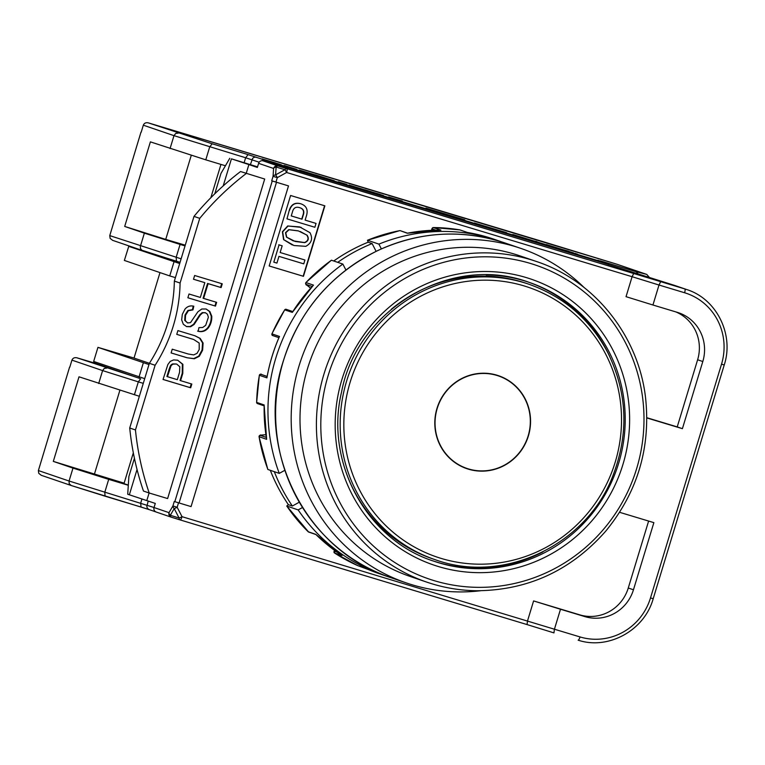 <?xml version="1.0" encoding="UTF-8"?>
<svg xmlns="http://www.w3.org/2000/svg" width="765" height="765" viewBox="0 0 765 765"><rect width="100%" height="100%" fill="white"/><g stroke="black" fill="none" stroke-linecap="round" stroke-linejoin="round"><path stroke-width="1.15" d="M440.688 230.131L407.248 233.229L400.305 230.695A1.224 1.195 108.8 0 0 399.703 230.657A176.801 171.838 108.8 0 0 367.544 240.239L368.118 242.218A174.344 169.457 -71.2 0 0 333.76 260.97M501.228 241.75A176.801 171.838 108.8 0 0 497.422 240.401A176.801 171.838 108.8 0 0 378.905 244.121L367.468 240.239L399.579 230.686M264.174 405.469L266.631 439.349L259.077 436.672M378.905 244.121L381.372 248.893M337.748 262.328A174.344 169.457 -71.2 0 1 372.106 243.576L368.118 242.218M372.106 243.576L376.112 251.341M345.923 270.007L342.863 264.078A176.801 171.838 108.8 0 0 279.263 473.382L284.829 470.312M279.263 473.382L267.836 469.452L259.029 436.729C259.784 435.237 260.473 434.692 261.085 435.122L261.056 435.132M334.534 550.351L334.219 551.173A1.224 1.195 108.8 0 0 334.496 552.961A176.801 171.838 108.8 0 0 357.81 565.66L383.217 575.041A176.801 171.838 108.8 0 0 387.052 576.303M433.277 227.559L440.908 230.131A176.801 171.838 108.8 0 0 407.248 233.229M256.648 402.304L259.316 375.261C260.263 374.037 261.085 373.798 261.783 374.563L260.913 374.315A1.224 1.195 108.8 0 0 259.373 375.29L259.383 375.271A176.801 171.838 108.8 0 0 256.648 402.4L264.183 404.972A176.801 171.838 108.8 0 0 266.631 439.349M256.581 402.352L256.648 402.4A1.224 1.195 -71.2 0 0 257.442 403.566L256.581 402.352M299.268 502.203L292.364 506.028L288.376 504.671A174.344 169.457 -71.2 0 1 270.322 470.332M284.704 309.815L286.167 309.309A1.224 1.195 108.8 0 0 284.771 309.815A176.801 171.838 108.8 0 0 271.957 333.884L271.957 333.884A1.224 1.195 108.8 0 0 272.646 335.529L272.646 335.529A1.224 1.195 108.8 0 0 272.684 335.548L278.929 337.671M313.095 285.546L313.487 285.135A176.801 171.838 108.8 0 0 292.316 312.388L284.733 309.882M342.863 264.078L331.408 260.205L305.866 282.553L313.487 285.135M435.859 230.16L432.139 228.898L431.948 229.978M308.132 531.704L315.754 534.352A176.801 171.838 108.8 0 0 342.041 555.533L315.754 534.352M271.957 333.884L279.493 336.457L279.263 336.983M279.493 336.457A176.801 171.838 108.8 0 0 266.918 377.862L267.023 377.288M312.197 286.473L306.048 284.37L310.628 288.195M292.316 312.388L313.268 285.326M305.885 282.629L305.866 282.553C305.78 284.456 306.057 285.278 306.689 285.02M292.364 506.028A174.344 169.457 -71.2 0 1 274.319 471.699M292.354 244.991L283.576 239.617L282.4 231.757L287.726 225.943L301.114 227.368M305.799 246.34L294.009 245.527L283.844 239.713L282.668 231.843L288.003 226.038L299.67 226.909L309.959 232.665C313.038 238.537 311.651 243.098 305.799 246.34M286.971 218.857L289.352 210.04L286.971 218.857L314.874 227.272L316.05 223.418L305.12 220.119L306.602 215.252C308.171 209.495 306.239 205.68 300.817 203.796L301.133 203.892M289.619 210.136C291.522 204.465 295.252 202.362 300.817 203.796L300.999 203.844M291.245 215.931L292.421 212.068C293.406 207.937 295.816 206.464 299.641 207.659C303.485 208.778 304.671 211.341 303.189 215.319L302.012 219.182L291.245 215.931M580.033 636.939A57.71 56.084 108.8 0 0 650.499 597.934L653.205 598.718C644.465 630.331 608.491 650.221 578.149 640.19A3.682 0.87 106.8 0 1 578.139 640.19A3.682 0.87 106.8 0 0 580.033 636.939L554.424 629.222L560.496 609.246L533.597 600.927L527.525 620.903L527.056 624.575L180.148 519.923A3.682 0.87 -73.2 0 0 180.148 519.923A3.682 0.87 -73.2 0 0 182.032 516.681L554.424 629.222L553.956 632.894L527.056 624.575L553.956 632.894M176.82 364.188L179.813 366.751L179.555 372.326L177.327 379.67L167.449 376.686L170.968 365.995A4.437 4.313 -71.2 0 1 173.33 364.111L176.275 363.997L172.775 363.92A4.437 4.313 108.8 0 0 170.413 365.804L169.103 369.237L169.658 369.428M169.103 369.237L166.904 376.504L167.449 376.686M334.276 180.731L315.429 174.86L334.276 180.731M312.216 173.99L302.28 170.939L312.216 173.99M187.874 297.776L215.491 306.105L187.874 297.757L189.012 294.009L200.354 297.432L204.838 282.668L193.497 279.244L204.838 282.668M568.663 251.216L554.233 247.191M397.963 199.837L390.207 197.504L397.934 199.961M608.797 264.939A3.682 3.576 108.8 0 0 606.741 263.275L598.077 260.31M597.828 260.234L601.233 261.391M600.248 260.846L636.203 271.699L638.24 274.023M298.178 230.839L288.749 229.643L285.498 232.694L286.473 237.112L293.167 240.832M293.301 240.879L304.508 242.553C308.209 240.918 308.964 238.422 306.775 235.075L300.224 231.499M298.446 230.934L289.017 229.73L285.775 232.78L286.751 237.198L295.233 241.501L304.786 242.639C308.477 241.004 309.242 238.517 307.052 235.171L298.446 230.934M512.779 234.463L545.149 244.427L512.779 234.463M156.395 512.101A3.682 3.576 -71.2 0 1 154.033 507.539L169.008 512.655L172.909 505.952L174.267 501.486L174.822 501.668L272.254 180.97L271.709 180.789L273.067 176.313L273.583 168.463L258.608 163.347A3.682 3.576 -71.2 0 1 263.103 160.86L288.242 168.443L272.942 163.222L272.77 163.777M258.608 163.347L257.356 167.459L248.893 164.571L246.254 173.253M223.198 185.914L231.432 158.843L248.893 164.571M257.547 166.846L231.432 158.843M176.753 334.362L177.901 330.604L195.018 335.797L200.172 338.388L203.098 343.083L202.62 350.179L199.292 356.308L194.32 358.766L187.062 357.762L171.111 352.942L172.249 349.194L188.19 353.994L193.698 354.912L197.045 353.334L199.216 349.519L199.187 343.055L193.679 339.488L176.753 334.362L192.694 339.172M194.74 335.701L199.627 338.197L202.543 342.902L202.065 349.997L198.747 356.117L193.774 358.575L187.062 357.762M193.679 339.488L192.149 338.981M481.596 225.235L498.512 230.495M338.283 181.84L346.899 184.441L338.283 181.84M498.57 230.322L501.754 231.326M139.555 378.369L94.583 363.021L93.665 361.453L97.949 347.358L148.993 364.551M94.583 363.021L139.526 378.359L139.048 376.944L143.332 362.849M190.676 387.798L163.05 379.469L167.879 364.503L170.241 361.386L173.598 359.923L177.623 360.2L182.883 364.293L182.797 373.368L180.578 380.654L191.814 384.04L190.676 387.798L190.122 387.606L191.26 383.867M177.719 360.229L182.338 364.111L182.252 373.177L182.797 373.368M124.112 483.164L53.311 461.391L79.005 376.81L139.354 396.28M174.353 281.08L194.004 216.39A280.545 272.684 -71.2 0 1 240.545 171.532L264.7 179.039L167.621 498.56L149.204 493.004A280.545 272.684 -71.2 0 1 135.453 429.959L155.113 365.268L149.366 363.308A153.469 149.165 -71.2 0 0 174.353 281.08L180.091 283.04L199.742 218.35L194.004 216.39M180.091 283.04A153.469 149.165 -71.2 0 1 155.113 365.268M443.949 213.684L454.553 216.878L443.91 213.789M229.787 158.279L220.97 173.416L214.774 193.813M98.685 383.523L102.606 370.595L71.939 360.133L69.797 367.171M272.254 180.97L288.501 185.905L191.059 506.602L174.822 501.668M178.513 502.815L177.164 507.262L172.909 505.952A3.682 2.553 30.2 0 0 174.219 508.582L179.087 518.001A3.682 0.631 -27.3 0 0 182.032 516.681L177.164 507.262A3.682 0.631 -27.3 0 1 174.219 508.582L170.318 515.285L179.087 518.001A3.682 1.922 107.2 0 0 180.119 519.913L171.37 517.207A3.682 1.922 -72.8 0 1 171.35 517.207A3.682 1.922 -72.8 0 1 170.318 515.285A3.682 2.553 30.2 0 1 169.008 512.655A3.682 3.576 108.8 0 0 171.331 517.197M183.342 324.293L181.659 319.894L182.309 314.396L184.987 309.127C187.377 306.344 190.322 305.369 193.803 306.22L192.962 309.901L188.419 310.676L185.57 315.218L185.273 320.554L187.597 322.954L190.514 322.629L197.877 311.804L201.807 308.993L206.101 309.003L209.859 311.546L211.752 316.194C211.962 320.707 210.758 324.685 208.128 328.118C205.403 331.197 202.075 332.259 198.154 331.283L198.929 327.64L202.687 327.497L205.709 325.288L208.386 317.188L207.42 314.224L205.441 312.751L202.792 312.799L200.392 314.874L194.119 324.475L190.619 326.741L186.622 326.617L183.342 324.293M149.204 493.004L143.466 491.053A280.545 272.684 -71.2 0 1 129.715 427.998L149.366 363.308M264.7 179.039L240.545 171.532M199.742 218.35A280.545 272.684 -71.2 0 1 246.282 173.483M215.491 306.105L216.638 302.338L203.614 298.417L208.099 283.652L221.123 287.583L222.261 283.825L194.645 275.496L193.497 279.244M216.084 302.175L214.946 305.914M221.707 283.652L220.569 287.391L207.554 283.461L203.069 298.226L203.614 298.417M269.175 265.971L290.595 195.496L324.867 205.833L303.456 276.318L269.175 265.971L303.179 276.222L324.589 205.747M606.741 263.275L265.12 160.22A3.682 3.576 108.8 0 0 262.079 160.717M296.657 169.352L284.15 165.422L296.657 169.352M388.649 197.007L402.275 201.052L388.63 197.054M364.656 189.816L349.012 185.044L364.58 190.045M573.568 252.89L546.2 244.504M506.64 232.694L474.348 222.969M464.776 219.823L425.942 208.109L464.776 219.823M281.31 164.781L262.319 158.986L281.31 164.781M262.089 158.9L275.056 162.792M383.447 195.553L364.972 189.797L383.561 195.582M368.768 191.087L376.81 193.449M380.616 194.941L372.354 192.149L380.253 194.425M315.094 174.86L299.45 170.088L315.017 175.099M259.172 162.218L245.642 157.762L248.118 154.626L265.12 160.22M176.438 261.238L141.841 250.222L140.464 248.443L140.339 246.473L144.365 233.162L124.695 226.44L150.389 141.869L205.785 159.837L209.706 146.918L212.163 143.782L248.118 154.626M149.376 363.299L134.028 358.068L159.99 272.589M468.476 468.935A48.864 47.497 -71.2 0 1 466.899 468.429A48.864 47.497 -71.2 0 1 437.733 406.837A48.864 47.497 -71.2 0 1 498.464 375.931A48.864 47.497 -71.2 0 1 527.898 436.71A48.864 47.497 -71.2 0 1 468.476 468.935M149.041 509.567L141.028 507.032L140.703 503.121L141.974 498.952M141.018 507.032L105.073 496.189L104.776 492.287L108.707 479.359L72.981 468.103L69.06 481.022L154.042 507.511L155.285 503.427L127.717 494.247L128.883 476.499L134.43 458.264M105.054 496.179L71.193 485.507L69.223 483.738L69.06 481.022L38.384 470.552L38.757 473.344L41.272 475.295M280.133 252.517L282.17 245.804L279.072 244.867L273.813 262.156L276.92 263.093L278.957 256.371L303.762 263.858L304.939 260.004L280.133 252.517L304.939 260.004M135.453 429.959L129.715 427.998M551.039 246.12L554.271 247.076M175.405 277.628L169.734 275.916L174.018 261.821L175.252 260.894L180.043 262.347L176.457 261.248L176.16 257.346L180.081 244.418L144.365 233.162M210.834 197.733L220.961 164.418M646.855 417.939L682.409 428.668L677.226 426.899L697.623 359.76A39.713 38.604 108.8 0 0 675.82 311.91M646.846 417.728L677.226 426.899M535.892 241.271L538.598 242.457M207.554 283.461L208.099 283.652M180.578 380.654L180.033 380.463L182.252 373.177M163.06 379.44L190.122 387.606M206.091 308.993L209.314 311.365L211.207 316.012C211.417 320.525 210.212 324.503 207.573 327.936C204.857 331.016 201.53 332.067 197.609 331.092M454.553 216.878L455.366 217.069M172.775 363.92L173.32 364.111M271.709 180.789L288.501 185.905M71.939 360.133C72.818 358.087 74.473 357.312 76.921 357.81L138.264 377.929M149.108 492.976L146.813 500.54M137.04 469.5L129.352 494.802M185.264 245.182L165.728 239.397L191.288 155.276M149.137 509.595L147.521 508.467L146.804 506.679L148.19 501.008M205.441 312.751L202.247 312.617L199.837 314.683L193.574 324.293L190.074 326.55L186.354 326.512M533.597 600.927L579.765 614.859A39.713 38.604 108.8 0 0 628.275 588.008L633.458 589.777L653.865 522.638L619.612 512.311M289.352 210.04C291.245 204.379 294.984 202.266 300.54 203.7M361.778 188.945L351.843 185.895L361.778 188.945M199.837 314.683L200.392 314.874M279.072 244.867L273.813 262.156M626.038 296.677L652.937 305.005L659 285.029L632.1 276.71L626.038 296.677M205.785 159.837L225.426 165.766M171.111 352.923L186.517 357.571M69.586 367.104L38.384 470.552M192.962 309.901L192.417 309.71L193.239 306.086M455.299 217.298L460.693 218.847M650.499 597.934L721.529 364.159A57.71 56.084 108.8 0 0 684.598 292.756A3.682 0.87 -73.2 0 0 684.857 288.95A61.391 59.67 -71.2 0 1 686.836 289.591L675.361 285.67A61.391 59.67 -71.2 0 0 673.382 285.029L598.565 261.448L272.942 163.222M534.553 241.128L535.816 241.511M128.903 245.9L124.36 260.435L169.734 275.916M134.028 358.058L97.949 347.358M140.97 132.163L109.768 235.61L181.114 258.838M134.401 394.778L138.322 381.859L102.606 370.595L104.317 368.395L106.928 368.051M305.12 220.11L316.05 223.418M391.384 309.194A145.493 141.41 -71.2 0 1 521.96 281.95A145.493 141.41 -71.2 0 1 526.655 283.461L528.988 284.255C564.025 296.743 590.351 319.627 607.955 352.923C627.319 392.627 629.021 433.392 613.09 475.247C587.415 544.183 504.508 584.976 435.008 559.636A145.493 141.41 -71.2 0 1 340.655 436.576A145.493 141.41 -71.2 0 1 524.293 282.744A145.493 141.41 -71.2 0 1 528.988 284.255M435.008 559.636L432.674 558.842A145.493 141.41 -71.2 0 1 341.343 455.739M94.353 474.338L119.904 390.217M53.311 461.391L72.981 468.103M263.103 160.86L278.078 165.967A3.682 3.576 -71.2 0 0 273.583 168.463A3.682 2.505 3.8 0 1 276.127 167.028L275.601 174.879A3.682 2.505 3.8 0 0 273.067 176.313L277.312 177.633A3.682 0.593 -119 0 0 275.601 174.879L284.896 169.734A3.682 0.593 61 0 1 286.598 172.488L277.312 177.633L275.955 182.099M170.06 148.582L173.99 135.654L143.323 125.192C144.193 123.146 145.857 122.371 148.295 122.869L212.163 143.782M636.203 271.699L646.75 274.415L616.781 264.183L544.183 241.998L148.343 122.878M112.646 240.344L110.131 238.403L109.768 235.61M633.774 273.334L632.1 276.71L286.598 172.488A3.682 0.87 -73.2 0 0 286.856 168.683L660.673 281.654L659 285.029L684.598 292.756M278.795 244.771L282.17 245.804M128.31 485.278L108.707 479.359M128.319 485.058L123.959 483.681L133.33 452.832M192.417 309.71L187.865 310.485L185.025 315.027L184.728 320.372L187.597 322.954M143.285 383.351L138.322 381.859L140.664 378.704M143.323 125.192L141.181 132.24M275.706 162.983L265.187 160.095M124.695 226.44L165.728 239.397M185.034 245.919L180.081 244.418M646.75 274.415L649.399 277.427M256.208 157.179L254.315 157.198L252.67 158.298L250.432 164.504M682.409 428.668L702.806 361.529A39.713 38.604 -71.2 0 0 678.679 312.789A39.713 38.604 -71.2 0 0 677.398 312.378L652.937 305.005M633.458 589.777A39.713 38.604 -71.2 0 1 584.957 616.628L560.496 609.246M178.312 133.11L175.701 133.454L173.99 135.654L245.642 157.762L244.159 162.61M221.123 287.583L220.569 287.391M577.613 254.229L574.831 253.272M299.373 207.564C303.217 208.692 304.394 211.245 302.921 215.223L301.745 219.086L291.255 215.921M628.275 588.008L648.615 521.061M530.394 417.241A49.113 47.736 108.8 0 0 498.541 375.701A49.113 47.736 108.8 0 0 437.504 406.76A49.113 47.736 108.8 0 0 466.822 468.658A49.113 47.736 108.8 0 0 530.394 417.241M498.464 375.931L497.374 375.558A48.864 47.497 108.8 0 0 488.3 373.454M457.346 464.173A48.864 47.497 108.8 0 0 465.809 468.056L466.899 468.429M506.927 379.813A49.113 47.736 108.8 0 0 497.996 375.519M466.277 468.467A49.113 47.736 108.8 0 0 475.973 470.532M433.038 560.908A147.329 143.198 108.8 0 0 542.854 551.938M609.619 356.27A147.329 143.198 108.8 0 0 528.204 282.046M476.356 590.733A169.428 164.685 -71.2 0 1 426.851 582.155L410.461 576.561A169.428 164.685 -71.2 0 1 302.806 388.084A169.428 164.685 -71.2 0 1 470.399 247.286A169.428 164.685 -71.2 0 1 519.913 255.854L536.303 261.448A169.428 164.685 -71.2 0 0 486.798 252.88A169.428 164.685 -71.2 0 0 319.206 393.679A169.428 164.685 -71.2 0 0 426.851 582.155C442.906 587.616 459.421 590.475 476.423 590.743C527.821 590.417 570.881 570.594 605.612 531.293C637.35 492.536 650.699 448.271 645.641 398.508C638.842 336.065 594.654 280.65 536.303 261.448M480.554 590.743A176.801 171.838 -71.2 0 1 406.445 582.968A176.801 171.838 -71.2 0 1 294.104 386.306A176.801 171.838 -71.2 0 1 468.993 239.378A176.801 171.838 -71.2 0 1 520.649 248.329A176.801 171.838 -71.2 0 1 584.058 287.487M302.481 507.52L298.149 509.911A176.801 171.838 108.8 0 0 383.217 575.041M298.149 509.911L286.732 506L308.658 532.058A1.224 1.195 -71.2 0 1 308.219 531.78A176.801 171.838 108.8 0 1 286.789 506.038L288.376 504.671M467.367 232.455A176.801 171.838 108.8 0 1 493.597 239.091L467.367 232.455L459.832 229.883A176.801 171.838 108.8 0 0 433.363 227.559A1.224 1.195 -71.2 0 0 432.139 228.898M261.085 435.122L265.876 434.683L260.186 435.333L266.287 437.408M260.186 435.333A1.224 1.195 108.8 0 0 259.086 436.777A176.801 171.838 108.8 0 0 267.903 469.509M460.186 230.007A1.224 1.195 108.8 0 0 459.832 229.883L433.325 227.549C431.833 228.477 431.364 229.299 431.919 230.007L431.976 230.294M365.354 568.232A176.801 171.838 108.8 0 0 379.392 573.74M459.803 229.873L467.453 232.474M260.913 374.315L267.138 376.437M306.708 285.029L310.628 288.185M334.219 551.173L337.011 552.129M306.048 284.37A1.224 1.195 -71.2 0 1 305.943 282.562A176.801 171.838 108.8 0 1 331.494 260.196M193.774 358.575L194.32 358.766M144.709 378.656L93.665 361.453M182.338 364.111L182.883 364.293M276.5 182.29L179.067 502.978M180.148 519.923A3.682 3.682 0 0 1 180.119 519.913A3.682 1.922 107.2 0 0 180.138 519.923L527.056 624.575M721.529 364.159L724.235 364.953C734.266 334.544 716.614 298.924 686.836 289.591M211.207 316.012L211.752 316.194M76.921 357.81L95.204 363.232L76.959 357.819M207.573 327.936L208.128 328.118M193.574 324.293L194.119 324.475M196.959 319.33L197.504 319.512M202.543 342.902L203.098 343.083M202.247 312.617L202.792 312.799M128.644 246.33L179.689 263.533M284.896 169.734A3.682 1.922 -72.8 0 1 286.856 168.683L278.078 165.967A3.682 1.922 -72.8 0 0 276.127 167.028L284.896 169.734M170.413 365.804L170.968 365.995M184.728 320.372L185.273 320.554M697.623 359.76L702.806 361.529M175.252 260.894L173.99 260.473M579.765 614.859L584.957 616.628M660.673 281.654L684.857 288.95L673.382 285.029M344.317 436.499A142.424 138.427 108.8 0 0 561.912 537.374A142.424 138.427 108.8 0 0 541.821 292.66A142.424 138.427 108.8 0 0 344.317 436.499M529.17 282.371C450.977 253.167 357.026 309.232 341.572 391.938C324.475 462.538 366.827 539.975 433.994 561.242A147.329 143.198 108.8 0 0 477.044 568.691A147.329 143.198 108.8 0 0 622.777 446.263A147.329 143.198 108.8 0 0 529.17 282.371A147.329 143.198 108.8 0 0 486.119 274.912M477.293 587.338A165.747 161.099 108.8 0 0 624.823 341.486A165.747 161.099 108.8 0 0 345.072 337.422A165.747 161.099 108.8 0 0 477.293 587.338M477.743 572.65A151.021 146.784 -71.2 0 1 357.284 344.948A151.021 146.784 -71.2 0 1 612.163 348.649A151.021 146.784 -71.2 0 1 477.743 572.65M390.867 577.661C305.206 550.389 255.787 449.562 282.314 364.197C298.082 312.11 330.011 274.176 378.12 250.384C419.794 231.451 462.108 228.993 505.072 243.012A176.801 171.838 108.8 0 0 453.416 234.061A176.801 171.838 108.8 0 0 278.536 380.989A176.801 171.838 108.8 0 0 390.867 577.661L406.445 582.968M266.918 377.862L259.373 375.29M342.041 555.533L334.496 552.961M365.402 568.252L357.8 565.651L334.468 552.952L334.668 550.111M278.929 337.681L272.646 335.529L271.891 333.865L284.695 309.815M400.305 230.695L407.535 233.162M266.937 377.566C269.471 363.461 273.602 349.844 279.349 336.715M257.442 403.566L264.135 405.852M597.953 260.272L606.865 263.313M653.205 598.718L724.235 364.953M71.193 485.507L149.06 509.567M71.126 485.479L41.128 475.247M156.27 512.062L171.245 517.169A3.682 3.682 0 0 0 171.35 517.207L180.119 519.913M142.577 250.566L180.052 262.328M155.859 511.89L149.022 509.557M148.295 122.869L616.8 264.193M616.877 264.221L646.874 274.453M112.512 240.306L142.51 250.538M505.072 243.012L520.649 248.329M493.597 239.091L497.422 240.401M286.167 309.309L292.794 311.565M308.658 532.058L315.935 534.534"/></g></svg>
